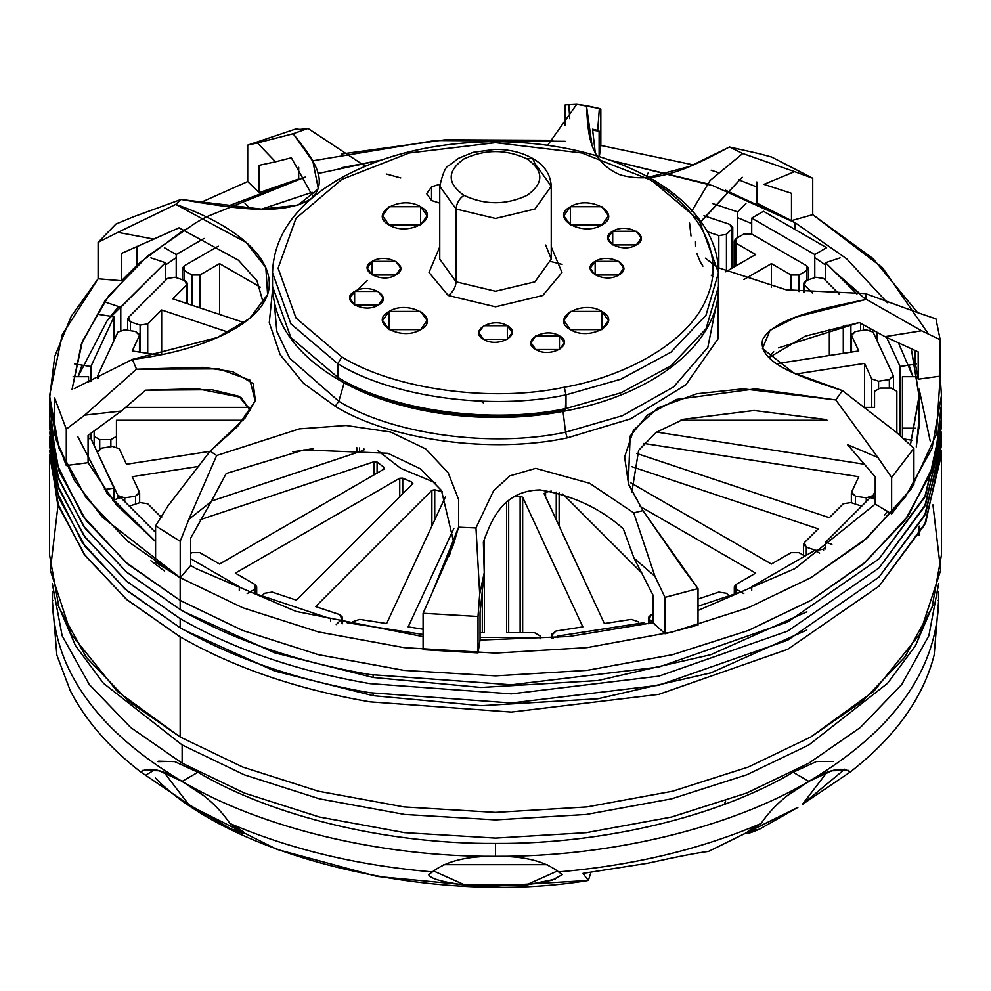 <?xml version="1.0" encoding="UTF-8"?>
<svg xmlns="http://www.w3.org/2000/svg" width="991" height="991" viewBox="0 0 991 991"><rect width="100%" height="100%" fill="white"/><g stroke="black" fill="none" stroke-linecap="round" stroke-linejoin="round"><path stroke-width="1.49" d="M797.928 807.368L759.416 829.244L746.198 833.555L750.484 829.578L761.076 823.471C700.587 849.386 633.076 865.527 558.565 871.907C633.076 865.527 700.587 849.386 761.076 823.471L750.484 829.578C742.742 835.091 745.715 834.967 759.416 829.244L797.928 807.368L708.478 851.43L796.764 808.123M802.722 804.122L844.753 769.177M155.376 778.022C233.319 858.181 435.421 905.997 588.369 880.466L590.834 872.65L588.369 880.466L484.872 886.672L377.125 876.44L277.022 849.411L193.072 807.368L231.584 829.244C249.695 836.454 249.137 834.533 229.924 823.471C290.413 849.386 357.924 865.527 432.435 871.907L428.608 874.57C430.094 878.571 442.271 882.077 465.138 885.099L525.862 885.099L555.183 879.24M53.464 600.447L52.337 600.447L53.464 600.447L52.337 600.447L56.846 655.063L52.337 600.447C54.282 670.634 97.552 730.937 182.133 781.366C162.487 769.561 148.675 766.439 140.734 771.977C108.849 747.301 85.362 720.209 70.262 690.677L56.846 655.063L70.262 690.677C85.362 720.209 108.849 747.301 140.734 771.977L193.072 807.368M708.478 851.43C697.899 852.656 677.646 856.596 647.73 863.248L582.919 873.381L588.369 880.466L582.919 873.381L647.73 863.248C677.646 856.596 697.899 852.656 708.478 851.43M802.338 804.457L850.266 771.977C895.146 737.056 923.117 698.085 934.154 655.063C923.117 698.085 895.146 737.056 850.266 771.977C842.325 766.439 828.513 769.561 808.867 781.366C893.448 730.937 936.718 670.634 938.663 600.447L938.378 591.342L938.663 600.447L934.154 655.063L938.663 600.447L937.536 600.447L938.663 600.447C936.718 670.634 893.448 730.937 808.867 781.366L831.907 770.763L848.296 770.379L850.266 771.977L802.338 804.457L826.791 772.546L802.338 804.457M725.647 800.889L724.334 804.37M558.565 871.907C544.914 861.191 523.892 855.989 495.5 856.298C523.892 855.989 544.914 861.191 558.565 871.907L562.393 874.57L552.185 880.206L525.862 885.099L465.138 885.099C442.271 882.077 430.094 878.571 428.608 874.57L432.435 871.907C357.924 865.527 290.413 849.386 229.924 823.471C218.553 806.773 202.622 792.738 182.133 781.366C97.552 730.937 54.282 670.634 52.337 600.447L52.337 599.889M938.663 599.79L938.663 600.447M810.378 780.499L787.783 795.439L810.378 780.499M157.903 761.645L174.23 761.422L197.903 772.262L190.222 767.703L197.903 772.262L182.133 781.366C202.622 792.738 218.553 806.773 229.924 823.471L244.802 833.555L231.584 829.244L188.662 804.457L140.734 771.977L142.704 770.379L159.093 770.763L182.133 781.366L197.903 772.262L182.133 781.366C261.314 828.253 382.092 857.128 495.5 856.298C467.108 855.989 446.086 861.191 432.435 871.907C446.086 861.191 467.108 855.989 495.5 856.298L495.5 843.428L495.5 856.298C608.908 857.128 729.686 828.253 808.867 781.366C788.378 792.738 772.447 806.785 761.076 823.471C772.447 806.785 788.378 792.738 808.867 781.366L793.097 772.262L800.778 767.703L793.097 772.262L808.867 781.366L793.097 772.262L816.596 761.472L832.911 761.522M759.416 829.244L748.205 831.127L759.416 829.244M525.862 885.099L557.586 870.928L525.862 885.099M465.138 885.099L433.414 870.928L465.138 885.099M443.497 864.672L547.503 864.672L443.497 864.672M231.584 829.244L242.795 831.127L231.584 829.244M188.662 804.457L164.196 772.546L188.662 804.457M180.622 780.499L203.217 795.439L180.622 780.499M145.912 774.962L155.054 769.697L145.912 774.962M793.097 772.262C717.905 816.782 603.209 844.208 495.5 843.428C387.791 844.208 273.095 816.782 197.903 772.262C273.095 816.782 387.791 844.208 495.5 843.428L495.5 856.298L495.5 843.428C603.209 844.208 717.905 816.782 793.097 772.262L800.778 767.703L793.097 772.262C717.905 816.782 603.209 844.208 495.5 843.428L495.525 843.428C603.209 844.208 717.905 816.782 793.097 772.262L808.867 781.366C729.686 828.253 608.908 857.128 495.5 856.298C382.092 857.128 261.314 828.253 182.133 781.366L197.903 772.262L174.911 761.633L158.622 761.187M52.337 600.447L52.622 591.342M551.07 261.599L562.07 264.411M631.8 492.378L638.65 450.323L656.166 432.361L683.443 419.292L754.052 410.497L826.519 419.589L754.052 410.497L683.443 419.292L656.166 432.349L638.65 450.31L631.787 492.366M778.542 347.878L859.333 322.57L805.175 336.172L768.805 357.689L773.624 351.582M713.086 276.861L711.191 275.238M702.916 266.121L700.625 262.528M700.451 262.231L696.846 253.485M695.608 246.524L695.509 241.754L695.608 246.524M700.885 221.464L742.222 177.24L700.55 222.17M595.219 152.403L592.544 129.239L595.219 152.416M291.366 157.78L313.156 196.949L291.366 157.78L275.498 161.793L291.366 157.78M145.578 390.181L197.457 388.757L240.986 397.379L250.488 410.547L238.893 396.264L211.74 389.711L145.578 390.181L121.323 411.03L145.578 390.181M226.245 473.487L303.964 449.926L387.84 453.283L420.37 468.768L441.515 490.557L453.358 540.752L441.515 490.557L420.37 468.768L387.84 453.283L303.964 449.926L226.245 473.487L211.12 501.706L226.245 473.487M483.373 542.052C491.387 520.064 502.796 490.694 539.996 489.926C572.501 495.314 600.273 508.272 623.314 528.798L634.005 558.119L653.131 595.356L634.005 558.119L623.314 528.798C600.273 508.272 572.501 495.314 539.996 489.926C502.796 490.694 491.387 520.077 483.373 542.052L484.24 572.711L483.373 542.052M357.045 290.313L367.289 280.515M847.454 444.6L875.226 476.77L847.454 444.6L877.89 457.52L847.454 444.6M683.517 569.082L642.961 510.638L628.282 483.571L630.165 436.077L647.408 415.056L676.667 399.385L755.365 388.868L835.785 399.93L877.89 457.52L835.785 399.93L743.027 388.844L696.834 393.761L657.987 407.871L633.435 430.292L624.615 456.962L628.591 484.463L642.961 510.638L698.023 588.604L683.517 569.082M884.975 336.655L859.333 322.57L884.975 336.655L918.199 351.916L884.975 336.655L921.593 330.783L884.975 336.655M866.295 299.356L865.49 293.596L786.297 289.843L718.314 267.743L786.284 289.843L865.49 293.596L918.323 312.859L865.49 293.596L866.295 299.356C824.871 308.164 775.309 317.132 762.723 339.318C756.48 363.586 805.039 378.339 842.412 390.627L896.545 432.497L842.412 390.627L793.37 372.752L762.438 348.51L770.106 330.226L796.417 316.971L866.295 299.356L921.593 330.783L940.174 339.74L921.593 330.783M763.925 184.376L791.487 193.319L763.925 184.376L794.609 171.654L763.925 184.376M691.582 211.455L710.163 180.449L742.717 153.506L794.609 171.654L742.717 153.506L710.163 180.449L691.582 211.455M597.697 130.416L592.544 129.239L599.109 131.146L592.593 130.23L599.109 131.146L597.697 130.416L599.344 108.49L597.697 130.416M591.862 144.203L586.449 105.665C588.134 131.06 587.651 160.864 619.92 174.763C657.962 185.986 697.553 163.763 729.426 146.99L759.156 153.679L729.426 146.99L689.872 166.389L646.442 177.847M586.449 105.665L599.344 108.49L576.712 104.328L547.639 145.256L576.712 104.328L586.449 105.665M308.003 128.458L293.163 133.735L312.908 161.459L318.359 188.872L297.845 205.261L261.364 209.113L180.919 199.476C225.96 206.723 282.584 218.032 311.855 198.126C330.697 179.408 309.762 154.968 293.163 133.735L257.4 142.952L275.498 161.793L259.147 165.324L259.147 192.638L298.7 179.024L298.7 167.343L298.7 179.024L259.147 192.638L259.147 165.324L275.498 161.793L257.4 142.952L293.163 133.735L308.003 128.458L365.196 166.203L308.003 128.458C301.673 129.449 298.341 129.648 297.969 129.041L295.429 129.115L297.969 129.041M569.751 118.747L568.809 104.749L576.712 104.328L565.192 104.91L568.809 104.749L569.751 118.747M400.798 177.959L386.515 174.082M132.41 359.411L136.523 369.185L218.937 368.863L249.967 380.123L255.22 400.996L237.493 426.551L210.129 451.14L245.248 417.781L255.381 400.5L253.151 383.542L232.761 371.687L203.019 367.351L136.523 369.185L84.693 415.142L121.323 411.03L88.075 435.371L88.075 462.673L88.075 435.371L121.323 411.03L84.693 415.142L136.523 369.185L132.41 359.411C192.749 352.239 257.598 328.653 268.165 292.655C277.393 256.57 228.909 222.257 175.704 204.406L117.979 232.352L153.878 239.116L179.061 227.819L121.497 253.423L121.497 280.738L136.832 265.439L136.832 246.375L136.832 265.439L121.497 280.738L121.497 253.423L153.878 239.116L117.979 232.352L175.704 204.406L180.919 199.476L133.574 216.744L180.919 199.476L175.704 204.406L246.127 242.436L265.848 267.582L267.595 294.538L249.695 318.445L217.413 337.497L132.41 359.411L74.313 388.571M263.395 303.32L257.028 280.862L238.373 260.175L179.061 227.819M210.129 451.14L167.975 505.943L210.129 451.14L216.645 455.526L299.393 428.868L346.045 425.473L390.565 432.014L425.833 448.997L448.205 472.831L458.697 499.737L458.598 527.2L453.197 545.236L432.72 591.577L458.598 527.2L458.697 499.737L448.205 472.831L425.833 448.997L390.565 432.014L346.045 425.473L299.393 428.868L216.645 455.526L210.129 451.14M190.668 538.175L211.12 501.706L188.872 519.321L216.645 455.526L188.872 519.321L180.213 541.297L155.587 525.874L167.975 505.943L155.587 525.874L155.587 562.281L155.587 525.874L180.213 541.297L188.872 519.321L211.12 501.706L190.668 538.175L190.668 565.489L190.668 538.175M449.369 555.976L453.358 540.752M480.053 612.748L484.24 572.711L479.706 594.092L475.977 527.955L493.493 490.879L509.832 475.878L535.673 468.359L589.633 483.274L633.72 512.867L655.001 576.415L634.005 558.119L655.001 576.415L664.998 597.362L664.998 633.769L653.131 622.658L653.131 595.356L653.131 622.658L664.998 633.769L698.023 625.011L698.023 588.604L664.998 597.362L655.001 576.415L633.72 512.867L642.961 510.638L633.72 512.867L589.633 483.274L535.673 468.359L509.832 475.878L493.493 490.879L475.977 527.955L458.598 527.2L475.977 527.955L479.706 594.092L478.021 616.489L423.095 613.268L432.72 591.577L423.095 613.268L423.095 649.675L423.095 613.268L478.021 616.489L479.706 594.092L484.24 572.711L480.053 612.748L480.053 640.062L480.053 612.748M842.412 390.627L835.785 399.93L842.412 390.627M689.55 222.987L691 236.044M705.357 258.18L715.688 266.096M729.426 146.99L742.717 153.506L729.426 146.99M567.199 437.898L630.623 418.834L685.809 384.867L718.004 338.922L718.401 289.694L718.004 338.922L685.809 384.867L630.623 418.834L567.199 437.898L565.564 432.2L622.484 415.675L673.669 386.886L707.822 347.407L716.666 303.135L707.822 347.407L673.669 386.886L622.484 415.675L565.564 432.2L567.199 437.898C491.759 454.101 390.095 440.239 335.169 406.273C390.095 440.239 491.759 454.101 567.199 437.898L567.199 437.898M896.545 432.497L913.9 448.316L891.627 477.476L877.89 457.52L891.627 477.476L891.627 513.883L875.226 504.072L875.226 476.77L875.226 504.072L891.627 513.883L891.627 477.476L913.9 448.316L896.545 432.497M913.9 484.723L913.9 448.316L913.9 484.723L891.627 513.883L913.9 484.723M918.323 312.859L935.95 318.891L940.174 339.74L940.174 376.146L918.199 379.231L918.199 351.916L918.199 379.231L915.04 361.653L915.04 350.43L915.04 361.653L918.199 379.231L940.174 376.146L940.174 339.74L935.95 318.891L918.323 312.859M759.156 153.679L771.555 157.012L812.719 178.256L794.609 171.654L812.719 178.256L812.719 214.663L791.487 220.634L791.487 193.319L791.487 220.634L756.851 203.118L756.851 181.985L756.851 203.118L791.487 220.634L812.719 214.663L812.719 178.256L771.555 157.012L759.156 153.679M600.831 109.035L599.344 108.49L600.831 109.035L600.831 145.442L599.32 156.615L600.831 145.442L600.831 109.035M599.109 156.553L599.109 131.146L599.109 156.553M565.192 125.721L565.192 104.91L565.192 125.721M257.4 142.952L247.713 145.144L295.429 129.115L247.713 145.144L257.4 142.952M247.713 181.564L247.713 145.144L247.713 181.564L259.147 192.638L247.713 181.564L200.033 202.783L247.713 181.564M117.979 232.352L98.121 242.361L115.922 224.065L133.574 216.744L115.922 224.065L98.121 242.361L117.979 232.352M98.121 278.768L98.121 242.361L98.121 278.768L121.497 280.738L98.121 278.768L62.21 334.71L49.55 395.632L59.014 448.378L86.229 497.891L128.05 541.52L180.164 577.679L242.807 607.768L318.384 631.911L404.117 647.631L495.5 653.094L586.883 647.631L672.616 631.911L748.193 607.768L810.836 577.679L862.95 541.52L904.771 497.891L931.986 448.378L941.45 395.632L940.174 376.146L936.445 434.108L910.952 489.207L867.274 537.816L810.836 577.679L748.193 607.768L672.616 631.911L586.883 647.631L495.5 653.094L404.117 647.631L318.384 631.911L242.807 607.768L180.164 577.679L180.164 600.435L125.523 562.12L82.563 515.605L56.252 462.834L49.984 407.004L56.252 462.834L82.563 515.605L125.523 562.12L180.164 600.435L180.164 609.539L127.133 572.6L85.337 528.537L58.655 479.26L49.55 427.48L49.55 418.388L59.014 471.146L86.229 520.647L128.05 564.275L180.164 600.435L242.807 630.524L318.384 654.667L404.117 670.387L495.5 675.85L586.883 670.387L672.616 654.667L748.193 630.524L810.836 600.435L862.95 564.275L904.771 520.647L931.986 471.146L941.45 418.388L931.986 471.146L904.771 520.647L862.95 564.275L810.836 600.435L748.193 630.524L672.616 654.667L586.883 670.387L495.5 675.85L404.117 670.387L318.384 654.667L242.807 630.524L180.164 600.435L180.164 577.679L102.271 517.067L74.288 480.177L56.264 440.14L49.575 398.37L54.728 356.487L71.327 316.141L98.121 278.768M84.693 415.142L66.298 429.115L54.629 397.961L54.629 434.38L54.629 397.961L66.298 429.115L84.693 415.142M66.298 465.535L66.298 429.115L66.298 465.535L54.629 434.38L66.298 465.535L88.075 462.673L66.298 465.535M180.213 577.716L180.213 541.297L180.213 577.716L155.587 562.281L180.213 577.716L190.668 565.489L180.213 577.716M478.021 652.896L478.021 616.489L478.021 652.896L423.095 649.675L478.021 652.896L480.053 640.062L478.021 652.896M664.998 633.769L664.998 597.362L698.023 588.604L698.023 625.011L664.998 633.769M338.823 401.293C392.498 434.492 491.846 448.031 565.564 432.2L563.024 411.364L565.564 432.2C491.846 448.031 392.498 434.492 338.823 401.293L335.169 406.273L338.823 401.293L344.15 382.86L338.823 401.293L289.682 358.222L276.811 331.415L274.334 303.135L276.811 331.415L289.682 358.222L338.823 401.293M335.169 406.273L303.382 383.232L280.193 354.753L269.279 322.645L272.599 289.694M341.771 379.689C394.443 412.268 491.92 425.548 564.251 410.014M718.475 272.736C718.438 259.134 714.994 245.917 708.144 233.083C696.784 212.235 678.079 194.261 652.016 179.16L649.229 179.433L652.016 179.16C607.594 154.299 554.675 141.8 493.233 141.651C433.934 142.456 382.774 154.807 339.752 178.714C296.16 204.183 273.751 235.524 272.525 272.736L272.525 286.387C273.727 323.363 295.875 354.555 338.984 379.974C396.772 414.003 487.77 426.353 565.304 410.943C653.986 394.653 719.503 343.072 718.475 286.387L718.475 272.736L706.013 315.163L670.833 352.276L620.837 379.206L566.01 394.864L564.251 387.258C622.41 377.212 689.079 343.741 707.091 297.027C727.171 250.587 693.465 203.44 649.229 179.433L581.841 152.998L495.5 142.667L409.159 152.998L341.771 179.433L295.987 218.33L278.099 268.189L295.987 318.037L341.771 356.933L337.832 363.759C391.854 397.168 491.821 410.794 566.01 394.864L566.01 408.515C491.821 424.445 391.854 410.819 337.832 377.422L337.832 363.759L290.871 323.871L272.525 272.736L290.871 323.871L337.832 363.759L337.832 377.422L338.984 379.974L337.832 377.422L290.871 337.522L272.525 286.387L290.871 337.522L337.832 377.422C391.854 410.819 491.821 424.445 566.01 408.515L620.837 392.857L670.833 365.927L706.013 328.814L718.475 286.387L706.013 328.814L670.833 365.927L620.837 392.857L566.01 408.515L565.304 410.943L566.01 394.864L620.837 379.206L670.833 352.276L706.013 315.163L718.475 272.736L699.25 220.448L653.168 181.712M341.771 356.933C394.443 389.513 491.92 402.792 564.251 387.258L566.01 394.864C491.821 410.794 391.854 397.168 337.832 363.759L341.771 356.933L295.987 318.037L278.099 268.189L295.987 218.33L341.771 179.433L409.159 152.998L495.5 142.667L581.841 152.998L649.229 179.433C693.465 203.44 727.171 250.587 707.091 297.027C689.079 343.741 622.41 377.212 564.251 387.258C491.92 402.792 394.443 389.513 341.771 356.933L341.771 356.933M439.756 246.833L429.029 272.525L448.205 295.491L495.5 306.801L542.795 295.491L561.971 272.525L551.244 246.833L561.971 272.525L542.795 295.491L495.5 306.801L448.205 295.491L429.029 272.525L439.756 246.833M570.395 329.631C589.856 341.87 623.128 322.657 601.921 311.422C582.46 299.183 549.2 318.396 570.395 329.631L563.867 320.527L570.395 311.422L601.921 311.422L608.462 320.527L601.921 329.631L570.395 329.631M601.921 224.945C623.128 213.709 589.856 194.509 570.395 206.735C549.2 217.983 582.46 237.183 601.921 224.945L570.395 224.945L563.867 215.84L570.395 206.735L601.921 206.735L608.462 215.84L601.921 224.945M420.605 206.735C401.144 194.509 367.872 213.709 389.079 224.945C408.54 237.183 441.8 217.983 420.605 206.735L420.605 224.945L420.605 206.735L427.133 215.84L420.605 224.945L389.079 224.945L382.538 215.84L389.079 206.735L420.605 206.735M389.079 311.422C367.872 322.657 401.144 341.87 420.605 329.631C441.8 318.396 408.54 299.183 389.079 311.422L389.079 329.631L389.079 311.422L420.605 311.422L427.133 320.527L420.605 329.631L389.079 329.631L382.538 320.527L389.079 311.422M535.809 349.513C550.401 358.692 575.35 344.286 559.457 335.85C544.864 326.671 519.916 341.077 535.809 349.513L530.903 342.675L535.809 335.85L559.457 335.85L564.35 342.675L559.457 349.513L535.809 349.513M636.358 244.913C652.251 236.49 627.303 222.083 612.711 231.262C596.805 239.686 621.753 254.092 636.358 244.913L612.711 244.913L607.805 238.088L612.711 231.262L636.358 231.262L641.251 238.088L636.358 244.913M439.831 184.252L431.543 186.865L431.543 200.516L439.756 203.118L431.543 200.516L426.65 193.691L431.543 186.865L439.831 184.252M354.642 291.453C338.749 299.889 363.697 314.283 378.289 305.104C394.195 296.681 369.247 282.274 354.642 291.453L354.642 305.104L354.642 291.453L378.289 291.453L383.195 298.279L378.289 305.104L354.642 305.104L349.749 298.279L354.642 291.453M483.67 339.38C498.275 348.559 523.223 334.153 507.33 325.729C492.725 316.55 467.777 330.944 483.67 339.38L478.777 332.555L483.67 325.729L507.33 325.729L512.223 332.555L507.33 339.38L483.67 339.38M618.818 275.015C634.711 266.579 609.762 252.185 595.157 261.351C579.264 269.787 604.213 284.194 618.818 275.015L595.157 275.015L590.264 268.189L595.157 261.351L618.818 261.351L623.711 268.189L618.818 275.015M372.182 261.351C356.289 269.787 381.238 284.194 395.843 275.015C411.736 266.579 386.787 252.185 372.182 261.351L372.182 275.015L372.182 261.351L395.843 261.351L400.736 268.189L395.843 275.015L372.182 275.015L367.289 268.189L372.182 261.351M551.244 186.258L534.917 209.014L495.5 218.441L456.083 209.014C456.578 203.242 459.217 198.683 463.961 195.363C484.983 205.187 506.017 205.187 527.039 195.363C544.047 183.224 544.047 171.084 527.039 158.944L532.613 158.399C544.381 165.138 550.6 174.428 551.244 186.258L534.917 163.503L532.613 158.399L527.039 158.944C506.017 149.133 484.983 149.133 463.961 158.944C446.953 171.084 446.953 183.224 463.961 195.363C459.217 198.683 456.578 203.242 456.083 209.014L495.5 218.441L534.917 209.014L551.244 186.258L551.244 259.085L534.917 281.84L495.5 291.267L456.083 281.84L456.083 209.014L439.756 186.258L456.083 209.014L456.083 281.84L439.756 259.085L456.083 281.84C455.587 287.613 452.949 292.172 448.205 295.491C452.949 292.172 455.587 287.613 456.083 281.84L495.5 291.267L534.917 281.84L551.244 259.085L545.669 245.05M601.921 329.631L601.921 311.422L601.921 329.631M570.395 224.945L570.395 206.735L570.395 224.945M559.457 349.513L559.457 335.85L559.457 349.513M612.711 244.913L612.711 231.262L612.711 244.913M507.33 339.38L507.33 325.729L507.33 339.38M481.118 401.206L483.67 403.102M595.157 275.015L595.157 261.351L595.157 275.015M527.039 158.944C544.047 171.084 544.047 183.224 527.039 195.363C506.017 205.187 484.983 205.187 463.961 195.363C446.953 183.224 446.953 171.084 463.961 158.944C484.983 149.133 506.017 149.133 527.039 158.944M197.903 772.262L190.222 767.703L197.903 772.262C273.095 816.782 387.791 844.208 495.5 843.428C387.791 844.208 273.095 816.782 197.903 772.262M182.133 763.157L182.133 744.947L244.393 774.851L319.486 798.845L404.687 814.453L495.5 819.891L586.313 814.453L671.514 798.845L746.607 774.851L808.867 744.947L887.602 683.257L915.511 645.649L932.989 604.844L915.511 645.649L887.602 683.257L808.867 744.947L746.607 774.851L671.514 798.845L586.313 814.453L495.5 819.891L404.687 814.453L319.486 798.845L244.393 774.851L182.133 744.947L182.133 763.157L130.676 727.493L89.277 684.508L62.136 635.727L52.35 583.711L62.136 635.727L89.277 684.508L130.676 727.493L182.133 763.157L244.393 793.06L319.486 817.042L404.687 832.663L495.5 838.089L586.313 832.663L671.514 817.042L746.607 793.06L808.867 763.157L860.324 727.493L901.723 684.508L928.864 635.727L938.65 583.711L928.864 635.727L901.723 684.508L860.324 727.493L808.867 763.157L746.607 793.06L671.514 817.042L586.313 832.663L495.5 838.089L404.687 832.663L319.486 817.042L244.393 793.06L182.133 763.157M58.011 604.844L75.489 645.649L103.398 683.257L182.133 744.947L103.398 683.257L75.489 645.649L58.011 604.844M78.041 376.704L82.005 365.146L78.041 376.704L107.288 320.452L155.996 272.079L107.288 320.452L78.041 376.704M110.546 316.253L118.697 306.578L110.546 316.253M165.386 265.08L176.225 257.61L165.386 265.08M737.589 217.661L751.711 223.582L737.589 217.661M814.775 257.61L825.614 265.08L814.775 257.61M908.995 365.146L912.959 376.704L898.354 342.688L912.959 376.704L908.995 365.146M58.06 504.865L50.343 570.32L71.278 634.314L117.037 691.111L180.164 736.982L242.807 767.071L318.384 791.214L404.117 806.934L495.5 812.397L586.883 806.934L672.616 791.214L748.193 767.071L810.836 736.982L873.963 691.111L919.722 634.314L940.657 570.32L932.94 504.865M941.016 407.004L941.45 427.48L924.702 497.383L879.042 558.837L787.684 621.989L658.842 667.067L511.356 684.793L369.953 674.537C297.275 662.038 234.012 640.372 180.164 609.539L180.164 600.435L242.807 630.524L318.384 654.667L404.117 670.387L495.5 675.85L586.883 670.387L672.616 654.667L748.193 630.524L810.836 600.435L865.477 562.12L908.437 515.605L934.748 462.834L941.016 407.004L934.748 462.834L908.437 515.605L865.477 562.12L810.836 600.435L748.193 630.524L672.616 654.667L586.883 670.387L495.5 675.85L404.117 670.387L318.384 654.667L242.807 630.524L180.164 600.435L128.05 564.275L86.229 520.647L59.014 471.146L49.55 418.388L49.55 395.632M884.69 515.01L887.515 511.133L884.69 515.01M918.806 428.199L916.254 446.916L919.153 418.388M860.151 293.869L835.004 272.079L865.713 299.468M49.55 436.585L58.655 488.365L85.337 537.642L127.133 581.705L180.164 618.644L180.164 627.749L127.133 590.809L85.337 546.747L58.655 497.47L49.55 445.69L49.55 436.585M49.55 454.795L58.655 506.562L85.337 555.852L127.133 599.914L180.164 636.854L180.164 736.982L128.05 700.823L86.229 657.182L59.014 607.681L49.55 554.923L49.55 454.795M941.45 436.585L941.45 445.69L924.702 515.58L879.042 577.047L787.684 640.198L658.842 685.264L511.356 702.991L369.953 692.746C297.275 680.235 234.012 658.569 180.164 627.749L180.164 618.644C234.012 649.464 297.275 671.13 369.953 683.641L511.356 693.898L658.842 676.159L787.684 631.094L879.042 567.942L924.702 506.488L941.45 436.585L941.376 432.039L925.718 504.369L879.042 567.942L787.684 631.094L658.842 676.159L511.356 693.898L369.953 683.641C297.275 671.13 234.012 649.464 180.164 618.644L126.08 580.813L83.826 535.574L57.503 485.008L49.624 432.039M941.45 454.795L941.45 554.923L931.986 607.681L904.771 657.182L862.95 700.823L810.836 736.982L748.193 767.071L672.616 791.214L586.883 806.934L495.5 812.397L404.117 806.934L318.384 791.214L242.807 767.071L180.164 736.982L180.164 636.854C234.012 667.674 297.275 689.34 369.953 701.851L511.356 712.095L658.842 694.369L787.684 649.303L879.042 586.152L924.702 524.685L941.45 454.795L941.376 450.248L925.718 522.567L879.042 586.152L787.684 649.303L658.842 694.369L511.356 712.095L369.953 701.851C297.275 689.34 234.012 667.674 180.164 636.854L126.08 599.01L83.826 553.783L57.503 503.205L49.624 450.248M373.087 693.266L373.087 695.67L274.656 671.031L184.153 630.016L274.656 671.031L373.087 695.67L373.087 693.266M49.835 436.585L56.425 490.731L82.34 542.597L125.027 589.013L180.164 627.749C234.012 658.569 297.275 680.235 369.953 692.746L511.356 702.991L658.842 685.264L787.684 640.198L879.042 577.047L925.718 513.474L941.376 441.144M919.153 389.215L930.227 441.144M806.847 630.016L710.857 672.877L597.796 698.779L481.056 705.691L373.087 695.67L481.056 705.691L597.796 698.779L710.857 672.877L806.847 630.016M373.087 675.069L373.087 677.46L274.656 652.821L184.153 611.819L274.656 652.821L373.087 677.46L373.087 675.069M49.624 422.934L57.503 475.903L83.826 526.481L126.08 571.708L180.164 609.539C234.012 640.372 297.275 662.038 369.953 674.537L511.356 684.793L658.842 667.067L787.684 621.989L879.042 558.837L925.718 495.265L941.376 422.934M806.847 611.819L710.857 654.667L597.796 680.569L481.056 687.481L373.087 677.46L481.056 687.481L597.796 680.569L710.857 654.667L806.847 611.819M814.775 254.538L751.711 218.119L763.528 211.294L826.605 247.7L814.775 254.538L826.605 247.7L763.528 211.294L751.711 218.119L751.711 234.049L751.711 218.119L814.775 254.538L814.775 277.678L814.775 254.538M737.589 211.863L712.616 203.539L737.589 211.863L745.95 203.502L737.589 211.863L737.589 237.654L737.589 211.863M648.225 172.855L646.677 176.175L648.225 172.855M312.14 192.291L261.649 209.126L312.14 192.291M250.227 208.68L245.05 203.502L250.227 208.68M204.072 238.447L176.225 254.538L164.395 247.7L176.225 254.538L176.225 277.678L176.225 254.538L204.072 238.447M165.386 262.689L120.791 307.284L106.31 302.453L120.791 307.284L120.791 330.053L120.791 307.284L165.386 262.689L150.905 257.858L165.386 262.689L165.386 280.503L165.386 262.689M113.977 316.773L90.899 366.521L74.746 364.019L90.899 366.521L90.899 381.498L90.899 366.521L113.977 316.773L97.824 314.283L113.977 316.773L113.977 340.594L113.977 316.773M90.899 433.265L90.899 438.394L90.899 433.265M88.571 376.704L88.571 382.551L88.571 376.704L73.111 376.704L88.571 376.704M88.571 434.999L88.571 438.753L88.571 434.999M90.899 438.394L113.977 488.129L104.377 489.616L113.977 488.129L113.977 499.898L113.977 488.129L90.899 438.394L88.075 438.827L90.899 438.394M120.791 497.631L155.587 532.415L120.791 497.631L112.64 500.344L120.791 497.631M190.668 558.713L239.289 586.783L239.289 590.425L239.289 586.783L190.668 558.713M253.411 593.039L330.66 618.793L330.66 620.948L330.66 618.793L253.411 593.039M347.098 622.72L423.095 634.475L347.098 622.72M480.053 637.386L540.095 637.386L540.095 638.861L540.095 637.386L480.053 637.386M557.747 636.049L643.902 622.72L557.747 636.049L557.747 637.56L557.747 636.049M698.023 606.232L737.589 593.039L698.023 606.232M751.711 586.783L814.775 550.377L819.594 553.151L814.775 550.377L751.711 586.783L751.711 590.425L751.711 586.783M825.614 542.226L870.209 497.631L875.226 499.303L870.209 497.631L825.614 542.226L831.895 544.307L825.614 542.226L825.614 548.927L825.614 542.226M903.557 438.926L912.042 440.239L903.557 438.926M902.429 428.199L902.429 376.704L917.889 376.704L902.429 376.704L902.429 428.199L915.374 428.199L902.429 428.199L902.429 437.898L902.429 428.199M919.153 395.62L919.153 428.199L919.153 395.62M919.153 526.085L919.153 535.19M900.101 366.521L886.573 337.361L900.101 366.521L916.254 364.019L900.101 366.521L900.101 435.767L900.101 366.521M877.023 332.22L877.023 340.594L877.023 332.22M856.93 294.005L825.614 262.689L840.095 257.858L825.614 262.689L825.614 280.503L825.614 262.689L856.93 294.005M870.209 330.053L870.209 328.467L870.209 330.053M917.678 312.685L873.096 258.651L812.719 214.663L882.523 267.719L928.53 334.091M756.851 187.002L738.592 179.78L756.851 187.002M693.415 164.902L600.831 145.442L693.415 164.902M552.854 140.301L444.897 139.818L341.288 154.039M195.933 568.574L190.668 565.489L195.933 568.574L296.024 611.41L423.095 636.618L296.024 611.41L195.933 568.574M77.88 436.746L106.954 493.122L155.587 541.606L116.356 504.753L88.075 462.673M226.753 206.549L305.154 177.104L206.376 216.843L195.933 222.678L147.733 255.938L108.651 295.913L82.439 341.276L71.971 389.785L81.386 344.013L104.897 300.917L140.189 262.417L184.19 229.739M341.982 167.652L380.953 160.146L318.037 173.524M725.523 190.222L795.067 222.678L712.789 185.651L610.047 160.146L707.277 183.781M150.905 560.671L164.395 570.977M795.067 222.678L795.067 229.503L795.067 222.678L846.71 258.837L887.403 302.726L846.71 258.837L795.067 222.678M911.274 348.659L919.153 395.632L910.382 445.132L919.153 396.933L911.274 348.659M875.226 504.072L795.067 568.574L698.023 610.468L795.067 568.574L875.226 504.072M653.131 622.658L568.958 636.519L480.053 640.062L568.958 636.519L653.131 622.658M312.561 160.827L435.16 140.524L565.192 141.317M711.166 170.266L717.967 172.484M400.897 468.446L435.829 482.964L400.897 468.446L435.829 482.964L400.897 468.446L378.029 450.794M718.822 592.098L698.023 599.035L718.822 592.098L726.44 593.275L718.822 592.098M729.054 595.888L726.44 593.275L729.054 595.888M649.192 623.562L649.192 619.016L654.766 624.59L649.192 619.016L649.192 623.562M651.236 614.618L648.448 617.405L649.192 619.016L651.236 614.618L653.131 613.986L651.236 614.618M559.122 526.048L559.122 492.911L559.122 526.048M562.851 494.051L641.908 573.12L562.851 494.051M556.261 519.879L556.261 492.155L556.261 519.879M545.583 496.875L545.583 492.354L551.256 491.065L545.583 492.354L545.583 496.875M544.195 493.89L545.583 492.354L544.195 493.89L604.374 623.55L631.304 619.387L638.13 621.667L638.972 623.488L638.13 621.667L631.304 619.387L604.374 623.55L544.121 493.568M551.975 638.031L551.975 634.996L553.337 637.931L551.975 634.996L551.975 638.031M555.914 631.056L551.789 634.166L551.975 634.996L555.914 631.056L582.844 626.882L555.914 631.056M522.666 632.679L522.666 497.222L582.844 626.882L522.666 497.222L522.666 632.679M520.126 496.293L522.666 497.222L520.126 496.293L520.126 632.679L520.126 496.293L513.511 496.863L520.126 496.293M508.68 632.679L508.68 500.294L508.68 632.679M506.649 632.679L506.649 502.016L506.649 632.679L534.521 632.679L506.649 632.679M540.095 635.9L534.521 632.679L540.095 635.9L540.095 637.386M484.351 632.679L480.053 632.679L484.351 632.679L484.351 539.203L484.351 632.679M482.32 632.679L482.32 589.335L482.32 632.679M408.156 626.882L453.903 528.327L408.156 626.882L423.095 629.198L408.156 626.882M352.87 621.667L352.028 623.488L352.87 621.667L359.696 619.387L352.87 621.667M386.626 623.55L359.696 619.387L386.626 623.55L445.343 497.024L386.626 623.55M434.739 519.879L434.739 489.802L442.221 491.647L434.739 489.802L434.739 519.879M431.878 490.322L434.739 489.802L431.878 490.322L431.878 526.048L431.878 490.322L315.621 606.579L431.878 490.322M339.764 614.618L315.621 606.579L339.764 614.618L341.808 619.016L342.552 617.405L339.764 614.618M341.808 623.562L341.808 619.016L341.808 623.562M336.234 624.59L341.808 619.016L336.234 624.59M264.56 593.275L261.946 595.888L264.56 593.275L272.178 592.098L264.56 593.275M296.321 600.137L272.178 592.098L296.321 600.137L412.566 483.893L296.321 600.137M411.922 482.196L412.566 483.893L411.922 482.196L411.922 484.537L411.922 482.196L402.755 478.133L411.922 482.196M412.863 483.249L412.566 483.893M402.755 493.704L402.755 478.133L402.755 493.704M399.757 478.207L402.755 478.133L399.757 478.207L399.757 496.702L399.757 478.207L235.35 573.132L399.757 478.207M255.059 584.504L235.35 573.132L255.059 584.504L255.059 589.063L256.694 586.783L255.059 584.504M255.059 593.584L255.059 589.063L255.059 593.584M247.18 593.609L255.059 589.063L247.18 593.609M191.994 552.656L190.668 553.412L191.994 552.656L199.872 552.656L191.994 552.656M219.581 564.028L199.872 552.656L219.581 564.028L383.988 469.115L219.581 564.028M384.124 467.38L377.088 462.091L374.152 461.707L200.207 519.693L374.152 461.707L374.152 474.788L374.152 461.707L377.088 462.091L377.088 473.091L377.088 462.091L384.124 467.38L383.988 469.115M130.44 505.782L140.103 502.573L130.44 505.782M147.721 503.75L140.103 502.573L147.721 503.75L161.657 517.686L147.721 503.75M363.92 448.911L363.499 448.378L363.92 449.988L363.92 448.911L363.003 450.558L211.417 501.099L363.003 450.558L364.118 449.443M359.498 451.735L359.498 447.944L359.498 451.735M356.822 452.627L356.822 447.709L356.822 452.627M132.249 476.696L198.807 466.389L132.249 476.696L139.458 492.23L132.249 476.696M292.878 451.846L313.267 448.688L292.878 451.846M135.519 504.097L135.519 496.181L139.644 493.072L139.458 492.23L135.519 496.181L135.519 504.097M124.742 497.841L135.519 496.181L124.742 497.841L124.742 501.582L124.742 497.841L117.917 495.562L124.742 497.841M117.917 498.584L117.917 495.562L117.917 498.584M97.725 453.098L117.917 495.562L97.725 453.098M101.664 448.105L97.527 451.215L97.725 452.045L101.664 448.105L112.429 446.433L101.664 448.105M119.254 448.712L112.429 446.433L119.254 448.712L126.476 464.259L119.254 448.712M209.981 451.339L126.476 464.259L209.981 451.339M116.442 420.271L243.191 420.271L116.442 420.271L116.442 436.362L116.442 420.271M116.442 446.693L116.442 436.362L116.442 446.693M110.868 446.681L110.868 439.583L116.442 436.362L110.868 439.583L110.868 446.681M99.719 439.583L110.868 439.583L99.719 439.583L99.719 448.65L99.719 439.583L94.145 436.362L99.719 439.583M94.145 445.393L94.145 436.362L94.145 445.393M94.145 430.85L94.145 436.362L94.145 430.85M249.868 407.4L125.485 407.4L249.868 407.4M126.476 407.4L126.476 406.533L126.476 407.4M97.725 375.614L98.245 378.029L97.725 375.614L117.917 332.096L97.725 375.614M124.742 329.817L117.917 332.096L124.742 329.817L135.519 331.49L124.742 329.817M139.458 352.09L139.644 334.599L135.519 331.49L139.458 335.429L139.458 352.09M132.249 350.975L139.458 335.429L132.249 350.975L159.316 355.162L132.249 350.975M161.657 354.691L161.657 309.985L228.413 332.233L161.657 309.985L161.657 354.691M147.721 323.921L161.657 309.985L147.721 323.921L147.721 353.366L147.721 323.921L140.103 325.098L147.721 323.921M140.103 352.189L140.103 325.098L140.103 352.189M130.44 321.877L140.103 325.098L130.44 321.877L130.44 330.709L130.44 321.877L128.409 317.479L127.653 319.09L130.44 321.877M167.429 278.459L128.409 317.479L167.429 278.459L175.035 277.282L167.429 278.459M184.698 280.503L175.035 277.282L184.698 280.503L186.742 284.9L187.485 283.29L184.698 280.503M186.742 303.481L186.742 284.9L186.742 303.481M172.806 298.836L186.742 284.9L172.806 298.836L244.22 322.645L172.806 298.836M219.581 314.432L219.581 263.631L260.274 287.13L219.581 263.631L219.581 314.432M199.872 275.015L219.581 263.631L199.872 275.015L199.872 307.854L199.872 275.015L191.994 275.015L199.872 275.015M191.994 305.228L191.994 275.015L191.994 305.228M184.103 270.456L191.994 275.015L184.103 270.456L184.103 280.304L184.103 265.91L182.48 268.189L184.103 270.456M218.305 246.164L184.103 265.91L218.305 246.164M729.971 224.424L703.944 215.741L729.971 224.424L732.015 228.822L732.758 227.212L729.971 224.424M732.015 268.177L732.015 228.822L732.015 268.177M726.44 234.396L732.015 228.822L726.44 234.396L726.44 271.398L726.44 234.396L718.822 235.573L726.44 234.396M718.822 268.053L718.822 235.573L718.822 268.053M707.425 231.77L718.822 235.573L707.425 231.77M755.65 254.538L725.697 271.831L755.65 254.538L735.941 243.154L755.65 254.538M735.941 265.91L735.941 243.154L735.941 265.91M735.941 238.608L734.306 240.875L735.941 243.154L735.941 238.608L743.82 234.049L735.941 238.608M751.711 234.049L743.82 234.049L751.711 234.049L806.897 265.91L751.711 234.049M806.897 280.304L806.897 270.456L808.52 268.189L806.897 265.91L806.897 280.304M799.006 275.015L806.897 270.456L799.006 275.015L799.006 291.627L799.006 275.015L791.128 275.015L799.006 275.015M791.128 290.574L791.128 275.015L791.128 290.574M771.419 263.631L791.128 275.015L771.419 263.631L771.419 287.08L771.419 263.631L743.944 279.499L771.419 263.631M804.258 284.9L812.335 292.977L804.258 284.9L804.258 292.209L804.258 284.9L806.302 280.503L803.515 283.29L804.258 284.9M815.965 277.282L806.302 280.503L815.965 277.282L823.571 278.459L815.965 277.282M839.34 294.228L823.571 278.459L839.34 294.228M860.56 330.709L860.56 323.227L860.56 330.709M850.897 325.098L857.165 323.004L850.897 325.098L850.897 352.189L850.897 325.098L846.203 325.333L850.897 325.098M843.279 353.366L843.279 325.977L843.279 353.366M829.343 355.521L829.343 329.285L829.343 355.521M858.751 350.975L776.548 363.685L858.751 350.975L851.542 335.429L858.751 350.975M851.542 352.09L851.542 335.429L851.542 352.09M855.481 331.49L851.356 334.599L851.542 335.429L855.481 331.49L866.258 329.817L855.481 331.49M873.083 332.096L866.258 329.817L873.083 332.096L893.275 375.614L873.083 332.096M889.336 388.088L889.336 379.565L893.473 376.456L893.275 375.614L889.336 379.565L889.336 388.088M878.571 381.225L889.336 379.565L878.571 381.225L878.571 388.212L878.571 381.225L871.746 378.946L878.571 381.225M871.746 407.4L871.746 378.946L871.746 407.4M864.524 363.412L871.746 378.946L864.524 363.412L864.524 407.4L864.524 363.412L796.12 373.991L864.524 363.412M874.558 407.4L863.57 407.4L874.558 407.4L874.558 391.309L874.558 407.4M880.132 388.088L874.558 391.309L880.132 388.088L891.281 388.088L880.132 388.088M896.855 391.309L891.281 388.088L896.855 391.309L896.855 432.782L896.855 391.309M680.532 420.271L827.138 420.271L680.532 420.271M864.524 464.259L656.562 432.088L864.524 464.259M873.083 498.584L873.083 495.562L875.226 490.929L873.083 495.562L873.083 498.584M866.258 501.582L866.258 497.841L873.083 495.562L866.258 497.841L866.258 501.582M855.481 496.181L866.258 497.841L855.481 496.181L855.481 504.097L855.481 496.181L851.542 492.23L851.356 493.072L855.481 496.181M858.751 476.696L851.542 492.23L858.751 476.696L643.754 443.435L858.751 476.696M829.343 517.686L636.792 453.494L829.343 517.686L843.279 503.75L829.343 517.686M850.897 502.573L843.279 503.75L850.897 502.573L860.56 505.782L850.897 502.573M861.6 506.24L860.56 505.782L861.6 506.24M823.571 550.377L823.571 549.2L825.614 547.156L823.571 549.2L823.571 550.377M815.965 551.058L815.965 550.377L823.571 549.2L815.965 550.377L815.965 551.058M806.302 547.156L815.965 550.377L806.302 547.156L806.302 555.27L806.302 547.156L804.258 542.771L803.515 544.369L806.302 547.156M818.194 528.835L804.258 542.771L818.194 528.835L631.849 466.711L818.194 528.835M771.419 564.028L630.536 482.691L771.419 564.028L791.128 552.656L771.419 564.028M799.006 552.656L791.128 552.656L799.006 552.656L804.927 556.062L799.006 552.656M735.941 589.063L743.82 593.609L735.941 589.063L735.941 593.584L735.941 584.504L734.306 586.783L735.941 589.063M755.65 573.132L735.941 584.504L755.65 573.132L639.715 506.203L755.65 573.132M439.756 259.085L439.756 186.258C442.766 173.128 445.789 166.277 448.812 165.695L458.585 158.287L473.103 152.341L494.98 149.368C509.275 149.356 521.811 152.366 532.613 158.399M941.45 395.632L941.45 418.388M648.448 623.723L648.448 617.405M551.789 638.055L551.789 634.166M342.552 623.723L342.552 617.405M256.694 594.129L256.694 586.783M139.644 502.722L139.644 493.072M97.527 452.689L97.527 451.215M97.527 378.364L97.527 376.456M139.644 352.115L139.644 334.599M127.653 330.276L127.653 319.09M187.485 303.729L187.485 283.29M182.48 279.759L182.48 268.189M732.758 267.756L732.758 227.212M734.306 266.852L734.306 240.875M808.52 279.759L808.52 268.189M803.515 292.134L803.515 283.29M863.347 330.276L863.347 324.726M851.356 352.115L851.356 334.599M893.473 388.348L893.473 376.456M851.356 502.722L851.356 493.072M803.515 555.257L803.515 544.369M734.306 594.129L734.306 586.783"/></g></svg>
